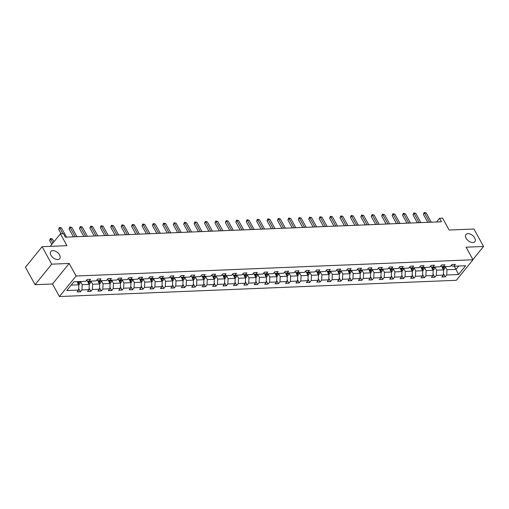 <?xml version="1.0" encoding="UTF-8"?>
<svg xmlns="http://www.w3.org/2000/svg" width="509" height="509" viewBox="0 0 509 509"><rect width="100%" height="100%" fill="white"/><g stroke="black" fill="none" stroke-linecap="round" stroke-linejoin="round"><path stroke-width="0.76" d="M466.123 238.263A5.714 3.423 -141 0 1 465.964 234.49A5.714 3.423 -141 0 1 470.227 234.057A5.714 3.423 -141 0 1 474.674 237.913A5.714 3.423 -141 0 1 474.833 241.686A5.714 3.423 -141 0 1 470.57 242.119A5.714 3.423 -141 0 1 466.123 238.263M50.983 255.263A5.714 3.423 -141 0 1 50.824 251.491A5.714 3.423 -141 0 1 55.087 251.058A5.714 3.423 -141 0 1 59.534 254.914A5.714 3.423 -141 0 1 59.693 258.687A5.714 3.423 -141 0 1 55.424 259.119A5.714 3.423 -141 0 1 50.983 255.263M35.045 284.69L52.516 283.977L69.173 263.446L51.702 264.158L35.045 284.69L25.45 267.231L42.107 246.7L66.959 245.682L60.431 233.809L50.245 246.369M51.702 264.158L42.107 246.7M472.906 259.596L483.55 246.471L473.955 229.018L449.097 230.03L442.575 218.164L439.534 218.285L436.537 221.981M59.426 296.543L456.331 280.294L472.988 259.755L76.083 276.012L59.426 296.543L52.516 283.977M445.254 266.582L446.985 269.732L456.007 269.363L458.533 274.516L446.711 275L445.203 276.858L443.447 273.664M454.27 266.213L456.007 269.363L458.711 266.029M446.985 269.732L446.711 275M434.832 267.009L436.563 270.164L443.644 269.872L443.371 275.134L441.863 276.991L445.203 276.858M443.371 275.134L436.289 275.426L434.781 277.284L433.025 274.09M424.411 267.435L426.141 270.591L433.223 270.298L432.949 275.56L431.441 277.424L434.781 277.284M432.949 275.56L425.868 275.853L424.36 277.71L422.604 274.516M413.989 267.861L415.719 271.017L422.801 270.724L422.527 275.986L421.013 277.85L424.36 277.71M422.527 275.986L415.439 276.279L413.932 278.137L412.182 274.949M403.567 268.288L405.298 271.443L412.379 271.151L412.099 276.419L410.591 278.277L413.932 278.137M412.099 276.419L405.018 276.705L403.51 278.563L401.76 275.375M393.145 268.714L394.876 271.87L401.957 271.577L401.677 276.845L400.169 278.703L403.51 278.563M401.677 276.845L394.596 277.131L393.088 278.989L391.338 275.802M382.723 269.14L384.454 272.296L391.536 272.003L391.256 277.271L389.748 279.129L393.088 278.989M391.256 277.271L384.174 277.558L382.666 279.416L380.917 276.228M372.302 269.566L374.032 272.722L381.114 272.43L380.834 277.698L379.326 279.556L382.666 279.416M380.834 277.698L373.752 277.984L372.244 279.848L370.495 276.654M361.88 269.999L363.611 273.148L370.692 272.862L370.412 278.124L368.904 279.982L372.244 279.848M370.412 278.124L363.331 278.41L361.823 280.274L360.067 277.081M351.458 270.425L353.189 273.575L360.27 273.288L359.99 278.55L358.482 280.408L361.823 280.274M359.99 278.55L352.909 278.843L351.401 280.701L349.645 277.507M341.03 270.852L342.767 274.001L349.848 273.715L349.568 278.977L348.061 280.834L351.401 280.701M349.568 278.977L342.487 279.269L340.979 281.127L339.223 277.933M330.608 271.278L332.345 274.427L339.427 274.141L339.147 279.403L337.639 281.261L340.979 281.127M339.147 279.403L332.065 279.695L330.557 281.553L328.801 278.359M320.186 271.704L321.923 274.854L329.005 274.567L328.725 279.829L327.217 281.687L330.557 281.553M328.725 279.829L321.643 280.122L320.136 281.98L318.379 278.786M309.765 272.13L311.502 275.286L318.583 274.994L318.303 280.255L316.795 282.113L320.136 281.98M318.303 280.255L311.222 280.548L309.714 282.406L307.958 279.212M299.343 272.557L301.08 275.713L308.161 275.42L307.881 280.682L306.373 282.546L309.714 282.406M307.881 280.682L300.8 280.974L299.292 282.832L297.536 279.638M288.921 272.983L290.658 276.139L297.74 275.846L297.46 281.108L295.952 282.972L299.292 282.832M297.46 281.108L290.378 281.401L288.87 283.258L287.114 280.071M278.499 273.409L280.236 276.565L287.318 276.272L287.038 281.541L285.53 283.398L288.87 283.258M287.038 281.541L279.956 281.827L278.448 283.685L276.692 280.497M268.078 273.836L269.815 276.991L276.896 276.699L276.616 281.967L275.108 283.825L278.448 283.685M276.616 281.967L269.535 282.253L268.027 284.111L266.271 280.923M257.656 274.262L259.393 277.418L266.474 277.125L266.194 282.393L264.686 284.251L268.027 284.111M266.194 282.393L259.113 282.68L257.605 284.537L255.849 281.35M247.234 274.688L248.971 277.844L256.052 277.551L255.772 282.819L254.265 284.677L257.605 284.537M255.772 282.819L248.691 283.106L247.183 284.97L245.427 281.776M236.812 275.121L238.549 278.27L245.631 277.984L245.351 283.246L243.843 285.104L247.183 284.97M245.351 283.246L238.269 283.532L236.761 285.396L235.005 282.202M226.39 275.547L228.121 278.697L235.209 278.41L234.929 283.672L233.421 285.53L236.761 285.396M234.929 283.672L227.847 283.965L226.34 285.823L224.584 282.629M215.969 275.973L217.699 279.123L224.781 278.837L224.507 284.098L222.999 285.956L226.34 285.823M224.507 284.098L217.426 284.391L215.918 286.249L214.162 283.055M205.547 276.4L207.278 279.549L214.359 279.263L214.085 284.525L212.577 286.382L215.918 286.249M214.085 284.525L207.004 284.817L205.496 286.675L203.74 283.481M195.125 276.826L196.856 279.975L203.937 279.689L203.664 284.951L202.156 286.809L205.496 286.675M203.664 284.951L196.582 285.244L195.074 287.101L193.318 283.907M184.703 277.252L186.434 280.408L193.515 280.115L193.242 285.377L191.734 287.235L195.074 287.101M193.242 285.377L186.16 285.67L184.652 287.528L182.896 284.334M174.282 277.679L176.012 280.834L183.094 280.542L182.82 285.803L181.312 287.668L184.652 287.528M182.82 285.803L175.739 286.096L174.231 287.954L172.475 284.76M163.86 278.105L165.59 281.261L172.672 280.968L172.398 286.23L170.89 288.094L174.231 287.954M172.398 286.23L165.317 286.522L163.803 288.38L162.053 285.193M153.438 278.531L155.169 281.687L162.25 281.394L161.977 286.662L160.462 288.52L163.803 288.38M161.977 286.662L154.889 286.949L153.381 288.807L151.631 285.619M143.016 278.957L144.747 282.113L151.828 281.821L151.548 287.089L150.04 288.947L153.381 288.807M151.548 287.089L144.467 287.375L142.959 289.233L141.209 286.045M132.595 279.384L134.325 282.54L141.407 282.247L141.127 287.515L139.619 289.373L142.959 289.233M141.127 287.515L134.045 287.801L132.537 289.659L130.788 286.472M122.173 279.81L123.903 282.966L130.985 282.673L130.705 287.941L129.197 289.799L132.537 289.659M130.705 287.941L123.623 288.228L122.115 290.092L120.366 286.898M111.751 280.243L113.482 283.392L120.563 283.106L120.283 288.368L118.775 290.225L122.115 290.092M120.283 288.368L113.202 288.654L111.694 290.518L109.944 287.324M101.329 280.669L103.06 283.818L110.141 283.532L109.861 288.794L108.353 290.652L111.694 290.518M109.861 288.794L102.78 289.087L101.272 290.944L99.516 287.75M90.907 281.095L92.638 284.245L99.719 283.958L99.44 289.22L97.932 291.078L101.272 290.944M99.44 289.22L92.358 289.513L90.85 291.371L89.094 288.177M80.479 281.522L82.216 284.671L89.298 284.385L89.018 289.646L87.51 291.504L90.85 291.371M89.018 289.646L81.936 289.939L80.428 291.797L78.672 288.603M71.177 285.123L78.876 284.811L78.596 290.073L77.088 291.931L80.428 291.797M78.596 290.073L66.774 290.556L73.888 281.789L85.709 281.305L87.217 279.447L90.557 279.307L89.05 281.172L96.131 280.879L97.639 279.021L100.979 278.881L99.471 280.745L106.553 280.453L108.061 278.595L111.401 278.455L109.893 280.313L116.975 280.026L118.482 278.168L121.823 278.029L120.315 279.886L127.396 279.6L128.904 277.742L132.245 277.602L130.737 279.46L137.818 279.174L139.326 277.316L142.666 277.176L141.158 279.034L148.24 278.747L149.748 276.883L153.088 276.75L151.58 278.608L158.662 278.321L160.17 276.457L163.51 276.323L162.002 278.181L169.083 277.889L170.591 276.031L173.932 275.897L172.424 277.755L179.505 277.462L181.013 275.604L184.353 275.471L182.846 277.329L189.927 277.036L191.441 275.178L194.782 275.045L193.267 276.902L200.355 276.61L201.863 274.752L205.203 274.618L203.695 276.476L210.777 276.183L212.285 274.326L215.625 274.186L214.117 276.05L221.199 275.757L222.707 273.899L226.047 273.759L224.539 275.623L231.62 275.331L233.128 273.473L236.469 273.333L234.961 275.191L242.042 274.905L243.55 273.047L246.89 272.907L245.383 274.765L252.464 274.478L253.972 272.62L257.312 272.48L255.804 274.338L262.886 274.052L264.394 272.194L267.734 272.054L266.226 273.912L273.308 273.626L274.815 271.761L278.156 271.628L276.648 273.486L283.729 273.199L285.237 271.335L288.578 271.202L287.07 273.059L294.151 272.767L295.659 270.909L298.999 270.775L297.491 272.633L304.573 272.34L306.081 270.483L309.421 270.349L307.913 272.207L314.995 271.914L316.503 270.056L319.843 269.923L318.335 271.781L325.416 271.488L326.924 269.63L330.265 269.496L328.757 271.354L335.838 271.062L337.346 269.204L340.686 269.064L339.179 270.928L346.26 270.635L347.768 268.777L351.108 268.637L349.6 270.502L356.682 270.209L358.19 268.351L361.53 268.211L360.022 270.069L367.104 269.783L368.611 267.925L371.952 267.785L370.444 269.643L377.525 269.356L379.033 267.499L382.374 267.359L380.866 269.216L387.947 268.93L389.455 267.072L392.795 266.932L391.287 268.79L398.369 268.504L399.877 266.64L403.217 266.506L401.709 268.364L408.791 268.078L410.299 266.213L413.639 266.08L412.131 267.938L419.212 267.645L420.72 265.787L424.061 265.653L422.553 267.511L429.634 267.219L431.142 265.361L434.482 265.227L432.974 267.085L440.056 266.792L441.564 264.934L444.904 264.801L443.396 266.659L450.478 266.366L451.992 264.508L455.332 264.375L453.824 266.232L465.646 265.749L458.533 274.516M60.431 233.809L63.472 233.688L65.394 237.181L441.456 221.778L439.534 218.285M440.565 266.169L443.396 266.659M441.723 266.366L443.644 269.872M436.563 270.164L436.289 275.426M430.143 266.595L432.974 267.085M431.301 266.799L433.223 270.298M426.141 270.591L425.868 275.853M419.721 267.021L422.553 267.511M420.879 267.225L422.801 270.724M415.719 271.017L415.439 276.279M409.3 267.448L412.131 267.938M410.458 267.651L412.379 271.151M405.298 271.443L405.018 276.705M398.878 267.88L401.709 268.364M400.036 268.078L401.957 271.577M394.876 271.87L394.596 277.131M388.456 268.307L391.287 268.79M389.608 268.504L391.536 272.003M384.454 272.296L384.174 277.558M378.034 268.733L380.866 269.216M379.186 268.93L381.114 272.43M374.032 272.722L373.752 277.984M367.613 269.159L370.444 269.643M368.764 269.356L370.692 272.862M363.611 273.148L363.331 278.41M357.191 269.585L360.022 270.069M358.342 269.783L360.27 273.288M353.189 273.575L352.909 278.843M346.769 270.012L349.6 270.502M347.921 270.209L349.848 273.715M342.767 274.001L342.487 279.269M336.347 270.438L339.179 270.928M337.499 270.635L339.427 274.141M332.345 274.427L332.065 279.695M325.925 270.864L328.757 271.354M327.077 271.062L329.005 274.567M321.923 274.854L321.643 280.122M315.504 271.291L318.335 271.781M316.655 271.488L318.583 274.994M311.502 275.286L311.222 280.548M305.076 271.717L307.913 272.207M306.233 271.921L308.161 275.42M301.08 275.713L300.8 280.974M294.654 272.143L297.491 272.633M295.812 272.347L297.74 275.846M290.658 276.139L290.378 281.401M284.232 272.57L287.07 273.059M285.39 272.773L287.318 276.272M280.236 276.565L279.956 281.827M273.81 273.002L276.648 273.486M274.968 273.199L276.896 276.699M269.815 276.991L269.535 282.253M263.388 273.428L266.226 273.912M264.546 273.626L266.474 277.125M259.393 277.418L259.113 282.68M252.967 273.855L255.804 274.338M254.125 274.052L256.052 277.551M248.971 277.844L248.691 283.106M242.545 274.281L245.383 274.765M243.703 274.478L245.631 277.984M238.549 278.27L238.269 283.532M232.123 274.707L234.961 275.191M233.281 274.905L235.209 278.41M228.121 278.697L227.847 283.965M221.701 275.134L224.539 275.623M222.859 275.331L224.781 278.837M217.699 279.123L217.426 284.391M211.28 275.56L214.117 276.05M212.438 275.757L214.359 279.263M207.278 279.549L207.004 284.817M200.858 275.986L203.695 276.476M202.016 276.183L203.937 279.689M196.856 279.975L196.582 285.244M190.436 276.412L193.267 276.902M191.594 276.61L193.515 280.115M186.434 280.408L186.16 285.67M180.014 276.839L182.846 277.329M181.172 277.042L183.094 280.542M176.012 280.834L175.739 286.096M169.592 277.265L172.424 277.755M170.75 277.469L172.672 280.968M165.59 281.261L165.317 286.522M159.171 277.691L162.002 278.181M160.329 277.895L162.25 281.394M155.169 281.687L154.889 286.949M148.749 278.124L151.58 278.608M149.907 278.321L151.828 281.821M144.747 282.113L144.467 287.375M138.327 278.55L141.158 279.034M139.485 278.747L141.407 282.247M134.325 282.54L134.045 287.801M127.905 278.977L130.737 279.46M129.057 279.174L130.985 282.673M123.903 282.966L123.623 288.228M117.484 279.403L120.315 279.886M118.635 279.6L120.563 283.106M113.482 283.392L113.202 288.654M107.062 279.829L109.893 280.313M108.213 280.026L110.141 283.532M103.06 283.818L102.78 289.087M96.64 280.255L99.471 280.745M97.792 280.453L99.719 283.958M92.638 284.245L92.358 289.513M86.218 280.682L89.05 281.172M87.37 280.879L89.298 284.385M82.216 284.671L81.936 289.939M69.173 263.446L76.083 276.012M483.55 246.471L466.079 247.189L472.988 259.755M77.139 281.655L78.876 284.811M450.987 265.743L453.824 266.232M62.925 233.707L59.75 227.93L61.424 227.867L66.52 237.13M61.08 233.784L58.624 229.317L59.75 227.93L59.413 227.421L61.424 227.867M58.624 229.317L59.413 227.421M78.768 284.614L79.589 284.022A2.367 1.565 -92.3 0 0 80.104 281.98L80.072 281.534M53.967 241.781L52.421 238.963L50.747 239.033L49.621 240.42L51.823 244.422M77.807 283.602L78.609 283.57A2.367 1.565 -92.3 0 0 78.838 282.037L78.8 281.592M78.03 281.623L78.074 282.139A1.203 0.795 87.7 0 1 78.062 282.565L78.609 283.57M77.998 281.623L78.036 282.069A2.367 1.565 87.7 0 1 77.96 283.144M49.621 240.42L50.41 238.517L52.949 243.035M50.41 238.517L52.421 238.963M75.268 236.774L70.172 227.504L71.845 227.434L76.942 236.704M73.423 236.85L69.046 228.891L70.172 227.504L69.835 226.995L71.845 227.434M69.046 228.891L69.835 226.995M85.69 236.348L80.594 227.078L82.267 227.008L87.363 236.278M83.845 236.424L79.468 228.465L80.594 227.078L80.257 226.569L82.267 227.008M79.468 228.465L80.257 226.569M89.19 284.187L90.01 283.596A2.367 1.565 -92.3 0 0 90.526 281.553L90.494 281.108M88.229 283.176L89.03 283.144A2.367 1.565 -92.3 0 0 89.26 281.611L89.221 281.165M88.445 281.063L88.496 281.712A1.203 0.795 87.7 0 1 88.483 282.139L89.03 283.144M88.407 281.057L88.458 281.642A2.367 1.565 87.7 0 1 88.381 282.718M99.611 283.761L100.432 283.163A2.367 1.565 -92.3 0 0 100.947 281.127L100.916 280.682M98.657 282.749L99.459 282.718A2.367 1.565 -92.3 0 0 99.681 281.178L99.643 280.733M98.867 280.637L98.918 281.286A1.203 0.795 87.7 0 1 98.905 281.712L99.459 282.718M98.829 280.631L98.88 281.216A2.367 1.565 87.7 0 1 98.803 282.291M96.112 235.922L91.016 226.651L92.689 226.581L97.785 235.852M94.267 235.998L89.889 228.038L91.016 226.651L90.685 226.142L92.689 226.581M89.889 228.038L90.685 226.142M110.033 283.335L110.854 282.737A2.367 1.565 -92.3 0 0 111.376 280.701L111.337 280.255M109.079 282.323L109.88 282.291A2.367 1.565 -92.3 0 0 110.103 280.752L110.065 280.306M109.289 280.211L109.34 280.86A1.203 0.795 87.7 0 1 109.327 281.286L109.88 282.291M109.25 280.204L109.301 280.79A2.367 1.565 87.7 0 1 109.225 281.865M106.534 235.495L101.437 226.225L103.111 226.155L108.207 235.425M104.689 235.572L100.311 227.612L101.437 226.225L101.106 225.71L103.111 226.155M100.311 227.612L101.106 225.71M120.455 282.909L121.276 282.31A2.367 1.565 -92.3 0 0 121.797 280.274L121.759 279.829M119.5 281.897L120.302 281.865A2.367 1.565 -92.3 0 0 120.525 280.325L120.487 279.88M119.71 279.785L119.761 280.434A1.203 0.795 87.7 0 1 119.749 280.86L120.302 281.865M119.672 279.778L119.723 280.357A2.367 1.565 87.7 0 1 119.647 281.439M116.955 235.069L111.859 225.799L113.532 225.729L118.629 234.999M115.11 235.145L110.733 227.186L111.859 225.799L111.528 225.283L113.532 225.729M110.733 227.186L111.528 225.283M130.877 282.482L131.704 281.884A2.367 1.565 -92.3 0 0 132.219 279.848L132.181 279.403M129.922 281.471L130.724 281.432A2.367 1.565 -92.3 0 0 130.947 279.899L130.908 279.454M130.132 279.358L130.183 280.007A1.203 0.795 87.7 0 1 130.17 280.434L130.724 281.432M130.094 279.352L130.145 279.931A2.367 1.565 87.7 0 1 130.069 281.006M127.377 234.643L122.281 225.372L123.954 225.302L129.051 234.573M125.532 234.713L121.161 226.759L122.281 225.372L121.95 224.857L123.954 225.302M121.161 226.759L121.95 224.857M141.298 282.056L142.126 281.458A2.367 1.565 -92.3 0 0 142.641 279.422L142.603 278.977M140.344 281.044L141.146 281.006A2.367 1.565 -92.3 0 0 141.368 279.473L141.33 279.027M140.554 278.932L140.605 279.581A1.203 0.795 87.7 0 1 140.592 280.001L141.146 281.006M140.522 278.926L140.567 279.505A2.367 1.565 87.7 0 1 140.49 280.58M137.799 234.21L132.703 224.946L134.376 224.876L139.472 234.146M135.954 234.286L131.583 226.333L132.703 224.946L132.372 224.431L134.376 224.876M131.583 226.333L132.372 224.431M151.72 281.63L152.547 281.032A2.367 1.565 -92.3 0 0 153.063 278.996L153.024 278.55M150.766 280.612L151.567 280.58A2.367 1.565 -92.3 0 0 151.79 279.047L151.752 278.601M150.976 278.506L151.027 279.155A1.203 0.795 87.7 0 1 151.014 279.575L151.567 280.58M150.944 278.499L150.988 279.078A2.367 1.565 87.7 0 1 150.912 280.154M148.221 233.784L143.124 224.52L144.798 224.45L149.894 233.72M146.376 233.86L142.005 225.907L143.124 224.52L142.794 224.005L144.798 224.45M142.005 225.907L142.794 224.005M162.142 281.203L162.969 280.605A2.367 1.565 -92.3 0 0 163.484 278.569L163.446 278.124M161.188 280.185L161.989 280.154A2.367 1.565 -92.3 0 0 162.212 278.62L162.174 278.175M161.398 278.079L161.448 278.728A1.203 0.795 87.7 0 1 161.436 279.148L161.989 280.154M161.366 278.073L161.41 278.652A2.367 1.565 87.7 0 1 161.334 279.727M158.643 233.357L153.553 224.094L155.22 224.024L160.316 233.294M156.797 233.434L152.426 225.481L153.553 224.094L153.215 223.578L155.22 224.024M152.426 225.481L153.215 223.578M169.064 232.931L163.974 223.661L165.641 223.597L170.738 232.861M167.219 233.007L162.848 225.054L163.974 223.661L163.637 223.152L165.641 223.597M162.848 225.054L163.637 223.152M179.486 232.505L174.396 223.235L176.063 223.171L181.159 232.435M177.641 232.581L173.27 224.622L174.396 223.235L174.059 222.726L176.063 223.171M173.27 224.622L174.059 222.726M189.914 232.079L184.818 222.808L186.485 222.745L191.581 232.009M188.063 232.155L183.692 224.195L184.818 222.808L184.481 222.299L186.485 222.745M183.692 224.195L184.481 222.299M200.336 231.652L195.24 222.382L196.907 222.312L202.003 231.582M198.485 231.729L194.114 223.769L195.24 222.382L194.902 221.873L196.907 222.312M194.114 223.769L194.902 221.873M210.758 231.226L205.661 221.956L207.328 221.886L212.425 231.156M208.906 231.302L204.535 223.343L205.661 221.956L205.324 221.447L207.328 221.886M204.535 223.343L205.324 221.447M221.18 230.8L216.083 221.53L217.75 221.46L222.847 230.73M219.328 230.876L214.957 222.917L216.083 221.53L215.746 221.021L217.75 221.46M214.957 222.917L215.746 221.021M231.601 230.373L226.505 221.103L228.172 221.033L233.268 230.303M229.75 230.45L225.379 222.49L226.505 221.103L226.168 220.588L228.172 221.033M225.379 222.49L226.168 220.588M242.023 229.947L236.927 220.677L238.594 220.607L243.69 229.877M240.172 230.023L235.801 222.064L236.927 220.677L236.59 220.162L238.594 220.607M235.801 222.064L236.59 220.162M252.445 229.521L247.349 220.251L249.016 220.181L254.112 229.451M250.6 229.591L246.222 221.638L247.349 220.251L247.011 219.735L249.016 220.181M246.222 221.638L247.011 219.735M172.564 280.777L173.391 280.179A2.367 1.565 -92.3 0 0 173.906 278.143L173.868 277.698M171.609 279.759L172.411 279.727A2.367 1.565 -92.3 0 0 172.634 278.194L172.596 277.749M171.819 277.653L171.87 278.296A1.203 0.795 87.7 0 1 171.857 278.722L172.411 279.727M171.787 277.647L171.832 278.226A2.367 1.565 87.7 0 1 171.756 279.301M182.992 280.351L183.813 279.753A2.367 1.565 -92.3 0 0 184.328 277.717L184.29 277.271M182.031 279.333L182.833 279.301A2.367 1.565 -92.3 0 0 183.055 277.768L183.017 277.322M182.241 277.22L182.292 277.869A1.203 0.795 87.7 0 1 182.279 278.296L182.833 279.301M182.209 277.22L182.254 277.799A2.367 1.565 87.7 0 1 182.177 278.875M193.414 279.918L194.234 279.326A2.367 1.565 -92.3 0 0 194.75 277.29L194.712 276.845M192.453 278.907L193.255 278.875A2.367 1.565 -92.3 0 0 193.477 277.341L193.439 276.896M192.663 276.794L192.714 277.443A1.203 0.795 87.7 0 1 192.701 277.869L193.255 278.875M192.631 276.788L192.676 277.373A2.367 1.565 87.7 0 1 192.599 278.448M203.835 279.492L204.656 278.9A2.367 1.565 -92.3 0 0 205.172 276.858L205.133 276.412M202.875 278.48L203.676 278.448A2.367 1.565 -92.3 0 0 203.899 276.915L203.867 276.47M203.085 276.368L203.136 277.017A1.203 0.795 87.7 0 1 203.123 277.443L203.676 278.448M203.053 276.362L203.097 276.947A2.367 1.565 87.7 0 1 203.021 278.022M214.257 279.066L215.078 278.474A2.367 1.565 -92.3 0 0 215.593 276.432L215.555 275.986M213.296 278.054L214.098 278.022A2.367 1.565 -92.3 0 0 214.321 276.489L214.289 276.043M213.506 275.942L213.557 276.591A1.203 0.795 87.7 0 1 213.545 277.017L214.098 278.022M213.475 275.935L213.519 276.521A2.367 1.565 87.7 0 1 213.443 277.596M224.679 278.639L225.5 278.041A2.367 1.565 -92.3 0 0 226.015 276.005L225.977 275.56M223.718 277.628L224.52 277.596A2.367 1.565 -92.3 0 0 224.743 276.056L224.711 275.611M223.928 275.515L223.985 276.164A1.203 0.795 87.7 0 1 223.966 276.591L224.52 277.596M223.896 275.509L223.941 276.094A2.367 1.565 87.7 0 1 223.865 277.17M235.101 278.213L235.922 277.615A2.367 1.565 -92.3 0 0 236.437 275.579L236.399 275.134M234.14 277.201L234.942 277.17A2.367 1.565 -92.3 0 0 235.164 275.63L235.133 275.184M234.35 275.089L234.407 275.738A1.203 0.795 87.7 0 1 234.388 276.164L234.942 277.17M234.318 275.083L234.363 275.668A2.367 1.565 87.7 0 1 234.286 276.743M245.523 277.787L246.343 277.189A2.367 1.565 -92.3 0 0 246.859 275.153L246.82 274.707M244.562 276.775L245.363 276.743A2.367 1.565 -92.3 0 0 245.593 275.204L245.554 274.758M244.772 274.663L244.829 275.312A1.203 0.795 87.7 0 1 244.81 275.738L245.363 276.743M244.74 274.656L244.791 275.235A2.367 1.565 87.7 0 1 244.714 276.317M255.944 277.36L256.765 276.762A2.367 1.565 -92.3 0 0 257.28 274.726L257.242 274.281M254.984 276.349L255.785 276.311A2.367 1.565 -92.3 0 0 256.014 274.777L255.976 274.332M255.194 274.236L255.251 274.885A1.203 0.795 87.7 0 1 255.232 275.312L255.785 276.311M255.162 274.23L255.213 274.809A2.367 1.565 87.7 0 1 255.136 275.884M266.366 276.934L267.187 276.336A2.367 1.565 -92.3 0 0 267.702 274.3L267.664 273.855M265.405 275.923L266.207 275.884A2.367 1.565 -92.3 0 0 266.436 274.351L266.398 273.906M265.615 273.81L265.673 274.459A1.203 0.795 87.7 0 1 265.653 274.879L266.207 275.884M265.583 273.804L265.634 274.383A2.367 1.565 87.7 0 1 265.558 275.458M262.867 229.088L257.77 219.824L259.437 219.754L264.534 229.025M261.022 229.165L256.644 221.211L257.77 219.824L257.433 219.309L259.437 219.754M256.644 221.211L257.433 219.309M276.788 276.508L277.609 275.91A2.367 1.565 -92.3 0 0 278.124 273.874L278.086 273.428M275.827 275.49L276.629 275.458A2.367 1.565 -92.3 0 0 276.858 273.925L276.82 273.479M276.037 273.384L276.094 274.033A1.203 0.795 87.7 0 1 276.075 274.453L276.629 275.458M276.005 273.378L276.056 273.957A2.367 1.565 87.7 0 1 275.98 275.032M273.288 228.662L268.192 219.398L269.859 219.328L274.955 228.598M271.443 228.738L267.066 220.785L268.192 219.398L267.855 218.883L269.859 219.328M267.066 220.785L267.855 218.883M287.21 276.082L288.03 275.484A2.367 1.565 -92.3 0 0 288.546 273.448L288.508 273.002M286.249 275.064L287.051 275.032A2.367 1.565 -92.3 0 0 287.28 273.498L287.241 273.053M286.459 272.958L286.516 273.6A1.203 0.795 87.7 0 1 286.497 274.027L287.051 275.032M286.427 272.951L286.478 273.53A2.367 1.565 87.7 0 1 286.402 274.606M283.71 228.236L278.614 218.972L280.287 218.902L285.377 228.172M281.865 228.312L277.488 220.359L278.614 218.972L278.277 218.456L280.287 218.902M277.488 220.359L278.277 218.456M297.631 275.655L298.452 275.057A2.367 1.565 -92.3 0 0 298.968 273.021L298.929 272.576M296.671 274.637L297.472 274.606A2.367 1.565 -92.3 0 0 297.701 273.072L297.663 272.627M296.881 272.531L296.938 273.174A1.203 0.795 87.7 0 1 296.919 273.6L297.472 274.606M296.849 272.525L296.9 273.104A2.367 1.565 87.7 0 1 296.823 274.179M294.132 227.809L289.036 218.539L290.709 218.476L295.799 227.739M292.287 227.886L287.909 219.933L289.036 218.539L288.698 218.03L290.709 218.476M287.909 219.933L288.698 218.03M308.053 275.229L308.874 274.631A2.367 1.565 -92.3 0 0 309.389 272.595L309.351 272.15M307.092 274.211L307.894 274.179A2.367 1.565 -92.3 0 0 308.123 272.646L308.085 272.2M307.302 272.099L307.36 272.748A1.203 0.795 87.7 0 1 307.347 273.174L307.894 274.179M307.271 272.099L307.321 272.678A2.367 1.565 87.7 0 1 307.245 273.753M304.554 227.383L299.457 218.113L301.131 218.049L306.221 227.313M302.709 227.459L298.331 219.5L299.457 218.113L299.12 217.604L301.131 218.049M298.331 219.5L299.12 217.604M318.475 274.796L319.296 274.205A2.367 1.565 -92.3 0 0 319.811 272.169L319.773 271.723M317.514 273.785L318.316 273.753A2.367 1.565 -92.3 0 0 318.545 272.22L318.507 271.774M317.724 271.672L317.781 272.321A1.203 0.795 87.7 0 1 317.769 272.748L318.316 273.753M317.692 271.666L317.743 272.251A2.367 1.565 87.7 0 1 317.667 273.327M314.976 226.957L309.879 217.687L311.553 217.623L316.643 226.887M313.13 227.033L308.753 219.074L309.879 217.687L309.542 217.178L311.553 217.623M308.753 219.074L309.542 217.178M328.897 274.37L329.717 273.778A2.367 1.565 -92.3 0 0 330.233 271.736L330.201 271.291M327.936 273.358L328.738 273.327A2.367 1.565 -92.3 0 0 328.967 271.793L328.929 271.348M328.146 271.246L328.203 271.895A1.203 0.795 87.7 0 1 328.19 272.321L328.738 273.327M328.114 271.24L328.165 271.825A2.367 1.565 87.7 0 1 328.089 272.9M325.397 226.53L320.301 217.26L321.974 217.19L327.071 226.46M323.552 226.607L319.175 218.647L320.301 217.26L319.964 216.751L321.974 217.19M319.175 218.647L319.964 216.751M339.318 273.944L340.139 273.352A2.367 1.565 -92.3 0 0 340.655 271.31L340.623 270.864M338.358 272.932L339.159 272.9A2.367 1.565 -92.3 0 0 339.388 271.367L339.35 270.922M338.568 270.82L338.625 271.469A1.203 0.795 87.7 0 1 338.612 271.895L339.159 272.9M338.536 270.813L338.587 271.399A2.367 1.565 87.7 0 1 338.51 272.474M335.819 226.104L330.723 216.834L332.396 216.764L337.492 226.034M333.974 226.181L329.597 218.221L330.723 216.834L330.386 216.325L332.396 216.764M329.597 218.221L330.386 216.325M349.74 273.518L350.561 272.919A2.367 1.565 -92.3 0 0 351.076 270.883L351.045 270.438M348.78 272.506L349.581 272.474A2.367 1.565 -92.3 0 0 349.81 270.934L349.772 270.489M348.996 270.394L349.047 271.043A1.203 0.795 87.7 0 1 349.034 271.469L349.581 272.474M348.958 270.387L349.009 270.973A2.367 1.565 87.7 0 1 348.932 272.048M346.241 225.678L341.145 216.408L342.818 216.338L347.914 225.608M344.396 225.754L340.018 217.795L341.145 216.408L340.807 215.899L342.818 216.338M340.018 217.795L340.807 215.899M360.162 273.091L360.983 272.493A2.367 1.565 -92.3 0 0 361.498 270.457L361.466 270.012M359.208 272.08L360.009 272.048A2.367 1.565 -92.3 0 0 360.232 270.508L360.194 270.063M359.418 269.967L359.469 270.616A1.203 0.795 87.7 0 1 359.456 271.043L360.009 272.048M359.379 269.961L359.43 270.546A2.367 1.565 87.7 0 1 359.354 271.621M356.663 225.252L351.566 215.981L353.24 215.911L358.336 225.182M354.818 225.328L350.44 217.368L351.566 215.981L351.235 215.466L353.24 215.911M350.44 217.368L351.235 215.466M370.584 272.665L371.405 272.067A2.367 1.565 -92.3 0 0 371.926 270.031L371.888 269.585M369.629 271.653L370.431 271.621A2.367 1.565 -92.3 0 0 370.654 270.082L370.616 269.636M369.839 269.541L369.89 270.19A1.203 0.795 87.7 0 1 369.878 270.616L370.431 271.621M369.801 269.535L369.852 270.114A2.367 1.565 87.7 0 1 369.776 271.195M367.084 224.825L361.988 215.555L363.661 215.485L368.758 224.755M365.239 224.902L360.862 216.942L361.988 215.555L361.657 215.04L363.661 215.485M360.862 216.942L361.657 215.04M381.006 272.239L381.826 271.641A2.367 1.565 -92.3 0 0 382.348 269.605L382.31 269.159M380.051 271.227L380.853 271.189A2.367 1.565 -92.3 0 0 381.076 269.655L381.037 269.21M380.261 269.115L380.312 269.764A1.203 0.795 87.7 0 1 380.299 270.184L380.853 271.189M380.223 269.108L380.274 269.687A2.367 1.565 87.7 0 1 380.198 270.763M377.506 224.399L372.41 215.129L374.083 215.059L379.18 224.329M375.661 224.469L371.284 216.516L372.41 215.129L372.079 214.613L374.083 215.059M371.284 216.516L372.079 214.613M391.427 271.812L392.254 271.214A2.367 1.565 -92.3 0 0 392.77 269.178L392.732 268.733M390.473 270.801L391.275 270.763A2.367 1.565 -92.3 0 0 391.497 269.229L391.459 268.784M390.683 268.688L390.734 269.337A1.203 0.795 87.7 0 1 390.721 269.757L391.275 270.763M390.645 268.682L390.696 269.261A2.367 1.565 87.7 0 1 390.619 270.336M387.928 223.966L382.832 214.703L384.505 214.633L389.601 223.903M386.083 224.043L381.712 216.09L382.832 214.703L382.501 214.187L384.505 214.633M381.712 216.09L382.501 214.187M401.849 271.386L402.676 270.788A2.367 1.565 -92.3 0 0 403.192 268.752L403.153 268.307M400.895 270.368L401.696 270.336A2.367 1.565 -92.3 0 0 401.919 268.803L401.881 268.358M401.105 268.262L401.156 268.911A1.203 0.795 87.7 0 1 401.143 269.331L401.696 270.336M401.073 268.256L401.117 268.835A2.367 1.565 87.7 0 1 401.041 269.91M398.35 223.54L393.253 214.276L394.927 214.206L400.023 223.476M396.505 223.616L392.134 215.663L393.253 214.276L392.923 213.761L394.927 214.206M392.134 215.663L392.923 213.761M412.271 270.96L413.098 270.362A2.367 1.565 -92.3 0 0 413.613 268.326L413.575 267.88M411.317 269.942L412.118 269.91A2.367 1.565 -92.3 0 0 412.341 268.377L412.303 267.931M411.526 267.836L411.577 268.478A1.203 0.795 87.7 0 1 411.565 268.905L412.118 269.91M411.495 267.829L411.539 268.408A2.367 1.565 87.7 0 1 411.463 269.484M408.772 223.114L403.675 213.85L405.349 213.78L410.445 223.05M406.926 223.19L402.555 215.237L403.675 213.85L403.344 213.335L405.349 213.78M402.555 215.237L403.344 213.335M422.693 270.534L423.52 269.935A2.367 1.565 -92.3 0 0 424.035 267.899L423.997 267.454M421.738 269.516L422.54 269.484A2.367 1.565 -92.3 0 0 422.763 267.95L422.724 267.505M421.948 267.41L421.999 268.052A1.203 0.795 87.7 0 1 421.986 268.478L422.54 269.484M421.916 267.403L421.961 267.982A2.367 1.565 87.7 0 1 421.885 269.057M419.193 222.688L414.103 213.417L415.77 213.354L420.867 222.618M417.348 222.764L412.977 214.811L414.103 213.417L413.766 212.908L415.77 213.354M412.977 214.811L413.766 212.908M433.121 270.107L433.942 269.509A2.367 1.565 -92.3 0 0 434.457 267.473L434.419 267.028M432.16 269.089L432.962 269.057A2.367 1.565 -92.3 0 0 433.184 267.524L433.146 267.079M432.37 266.977L432.421 267.626A1.203 0.795 87.7 0 1 432.408 268.052L432.962 269.057M432.338 266.977L432.383 267.556A2.367 1.565 87.7 0 1 432.306 268.631M429.615 222.261L424.525 212.991L426.192 212.927L431.288 222.191M427.77 222.338L423.399 214.378L424.525 212.991L424.188 212.482L426.192 212.927M423.399 214.378L424.188 212.482M443.543 269.675L444.363 269.083A2.367 1.565 -92.3 0 0 444.879 267.047L444.841 266.595M442.582 268.663L443.384 268.631A2.367 1.565 -92.3 0 0 443.606 267.098L443.568 266.652M442.792 266.551L442.843 267.2A1.203 0.795 87.7 0 1 442.83 267.626L443.384 268.631M442.76 266.544L442.805 267.13A2.367 1.565 87.7 0 1 442.728 268.205M78.481 284.092L79.55 284.047M78.838 282.037L80.104 281.98M77.381 282.094L78.036 282.069M88.903 283.666L89.972 283.621M89.26 281.611L90.526 281.553M87.802 281.668L88.458 281.642M99.325 283.239L100.394 283.195M99.681 281.178L100.947 281.127M98.224 281.242L98.88 281.216M109.747 282.813L110.816 282.769M110.103 280.752L111.376 280.701M108.646 280.815L109.301 280.79M120.169 282.387L121.237 282.342M120.525 280.325L121.797 280.274M119.068 280.389L119.723 280.357M130.59 281.961L131.659 281.916M130.947 279.899L132.219 279.848M129.49 279.963L130.145 279.931M141.012 281.534L142.081 281.49M141.368 279.473L142.641 279.422M139.911 279.536L140.567 279.505M151.434 281.102L152.503 281.063M151.79 279.047L153.063 278.996M150.34 279.104L150.988 279.078M161.856 280.675L162.931 280.631M162.212 278.62L163.484 278.569M160.761 278.678L161.41 278.652M172.277 280.249L173.353 280.204M172.634 278.194L173.906 278.143M171.183 278.251L171.832 278.226M182.699 279.823L183.774 279.778M183.055 277.768L184.328 277.717M181.605 277.825L182.254 277.799M193.121 279.396L194.196 279.352M193.477 277.341L194.75 277.29M192.027 277.399L192.676 277.373M203.543 278.97L204.618 278.926M203.899 276.915L205.172 276.858M202.448 276.972L203.097 276.947M213.965 278.544L215.04 278.499M214.321 276.489L215.593 276.432M212.87 276.546L213.519 276.521M224.386 278.118L225.462 278.073M224.743 276.056L226.015 276.005M223.292 276.12L223.941 276.094M234.808 277.691L235.883 277.647M235.164 275.63L236.437 275.579M233.714 275.693L234.363 275.668M245.236 277.265L246.305 277.22M245.593 275.204L246.859 275.153M244.135 275.267L244.791 275.235M255.658 276.839L256.727 276.794M256.014 274.777L257.28 274.726M254.557 274.841L255.213 274.809M266.08 276.412L267.149 276.368M266.436 274.351L267.702 274.3M264.979 274.408L265.634 274.383M276.502 275.98L277.57 275.942M276.858 273.925L278.124 273.874M275.401 273.982L276.056 273.957M286.923 275.554L287.992 275.509M287.28 273.498L288.546 273.448M285.823 273.556L286.478 273.53M297.345 275.127L298.414 275.083M297.701 273.072L298.968 273.021M296.244 273.129L296.9 273.104M307.767 274.701L308.836 274.656M308.123 272.646L309.389 272.595M306.666 272.703L307.321 272.678M318.189 274.275L319.258 274.23M318.545 272.22L319.811 272.169M317.088 272.277L317.743 272.251M328.61 273.848L329.679 273.804M328.967 271.793L330.233 271.736M327.51 271.851L328.165 271.825M339.032 273.422L340.101 273.378M339.388 271.367L340.655 271.31M337.931 271.424L338.587 271.399M349.454 272.996L350.523 272.951M349.81 270.934L351.076 270.883M348.353 270.998L349.009 270.973M359.876 272.57L360.945 272.525M360.232 270.508L361.498 270.457M358.775 270.572L359.43 270.546M370.298 272.143L371.366 272.099M370.654 270.082L371.926 270.031M369.197 270.145L369.852 270.114M380.719 271.717L381.788 271.672M381.076 269.655L382.348 269.605M379.619 269.719L380.274 269.687M391.141 271.291L392.21 271.246M391.497 269.229L392.77 269.178M390.04 269.286L390.696 269.261M401.563 270.858L402.632 270.82M401.919 268.803L403.192 268.752M400.462 268.86L401.117 268.835M411.985 270.432L413.054 270.387M412.341 268.377L413.613 268.326M410.89 268.434L411.539 268.408M422.406 270.005L423.482 269.961M422.763 267.95L424.035 267.899M421.312 268.008L421.961 267.982M432.828 269.579L433.903 269.535M433.184 267.524L434.457 267.473M431.734 267.581L432.383 267.556M443.25 269.153L444.325 269.108M443.606 267.098L444.879 267.047M442.156 267.155L442.805 267.13"/></g></svg>
